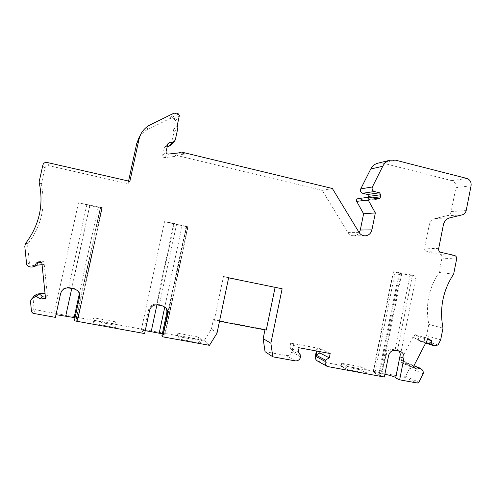 <?xml version="1.0" encoding="UTF-8"?>
<svg xmlns="http://www.w3.org/2000/svg" width="496" height="496" viewBox="0 0 496 496"><rect width="100%" height="100%" fill="white"/><g stroke="black" fill="none" stroke-linecap="round" stroke-linejoin="round"><path stroke-width="0.37" stroke-dasharray="2.48 1.86" d="M145.247 330.634C142.65 330.373 141.279 330.435 141.131 330.801L143.828 332.177L144.621 333.56M100.415 207.235L102.275 207.712L101.984 208.239L98.146 207.557L78.467 202.852L100.415 207.235L75.764 320.242L74.468 320.013M75.764 320.242L77.711 320.391L77.909 318.674L74.977 317.688M56.191 314.712L53.841 315.065L55.868 316.181M33.815 296.323L33.027 298.028L34.081 308.283L35.458 309.727L204.247 340.554L211.445 328.972L213.404 319.647L265.05 329.449L264.969 329.852M209.486 345.328L204.247 340.554M161.876 335.891L164.746 336.232L163.24 334.223L162.322 333.796M200.849 343.046L179.62 339.19L177.208 336.431L197.892 340.206L200.849 343.046L201.531 339.803L180.315 335.928L179.62 339.19M92.981 321.073L93.13 323.479L115.537 327.546L114.787 325.047L92.981 321.073L93.694 317.812L93.862 320.131L93.13 323.479M176.663 223.845L187.823 226.325L186.167 226.579L164.517 221.656L176.663 223.845L159.371 304.786L161.653 305.214L165.211 307.179M159.371 304.786L157.058 304.333L157.66 304.941M143.828 332.177L148.738 309.244C149.959 305.654 152.545 303.986 156.488 304.24L157.058 304.333M89.919 204.922L71.74 288.021L74.164 288.474C78.263 289.664 80.079 292.336 79.602 296.478M71.74 288.021L69.316 287.544L69.155 288.015M61.033 292.64L61.87 290.551C63.414 288.25 65.695 287.215 68.721 287.444L69.316 287.544M384.877 374.201L372.992 372.279L378.547 375.057L381.833 375.85L386.111 354.473C387.202 350.839 389.534 349.184 393.099 349.5L400.297 351.397M381.833 375.85L384.307 377.041M413.639 337.23L415.003 334.614L418.519 336.672L418.68 340.175L412.988 337.026L420.348 341.36L424.043 340.554L426.572 335.668L428.804 324.396C425.258 305.561 428.693 288.257 439.096 272.484L441.955 258.069C442.141 256.289 441.452 255.136 439.896 254.603L426.696 251.596C425.122 251.057 424.427 249.897 424.619 248.105L429.17 225.246C430.026 221.7 432.078 219.449 435.321 218.507L446.84 215.729L461.695 214.966M184.785 153.81L183.495 154.876L181.059 154.293L182.317 153.214L184.785 153.81L182.317 153.214M183.495 154.876L181.059 154.293M128.576 181.059L128.005 183.687L48.999 165.726C46.903 165.453 45.533 166.278 44.888 168.206L41.28 184.481C45.979 205.921 41.633 225.506 28.241 243.251L27.658 245.898L24.8 246.45M170.897 145.167L173.978 132.482L173.414 129.871L175.367 120.782L174.133 118.829L172.137 118.327L169.961 118.55L146.723 130.014C143.666 131.75 141.205 134.1 139.339 137.076M359.005 232.364L347.863 232.444L322.208 190.371L177.444 155.645L174.468 156.482L164.815 157.585C163.302 157.511 162.583 156.717 162.651 155.211L164.536 147.324L167.183 146.463M347.863 232.444C349.277 234.608 351.23 235.718 353.71 235.761C356.01 235.662 357.839 234.633 359.209 232.68M368.987 197.197L367.815 199.745L366.643 200.527L357.876 198.66M446.84 215.729C449.116 215.345 450.56 213.937 451.174 211.507L455.892 187.674C456.264 184.146 454.906 181.803 451.813 180.656L383.042 163.184L378.188 163.103M412.988 337.026L401.221 359.594L408.14 363.766C409.467 364.845 410.012 366.296 409.764 368.125L405.548 376.259L418.866 382.211M317.496 361.032L404.06 377.047L405.548 376.259M265.038 351.658L286.446 355.564C289.149 355.775 290.916 354.522 291.741 351.807L293.427 343.616L317.006 348.025L316.398 350.988M45.285 295.907L47.356 295.672L47.17 292.876L45 293.117M47.17 292.876L44.225 264.399L34.881 265.49C32.513 265.769 30.69 264.945 29.419 263.016L27.658 245.898M316.907 351.081L317.477 348.266L320.621 348.849L320.044 351.67M293.855 343.846L292.429 350.79L289.807 347.386L290.662 343.251L293.427 343.616M219.511 321.228L214.278 320.236L223.473 276.489L228.619 277.841M223.473 276.489L275.113 287.339M47.083 293.012L45.012 293.241M42.048 264.678L44.125 264.467L43.784 261.144L38.638 261.665L38.074 262.737M400.749 361.968L401.853 359.842L407.489 363.078L404.302 364.002L400.749 361.968L413.236 367.059M412.436 275.28L416.113 276.297L401.741 273.711L393.167 271.746L399.937 272.583L412.436 275.28L397.457 350.35M395.634 377.952L395.715 377.543M214.278 320.236L213.404 319.647M266.253 330.1L265.05 329.449M401.853 359.842L401.221 359.594M406.85 362.818L413.949 365.682M418.016 339.965L425.971 342.507M317.477 348.266L317.006 348.025M330.175 353.549L320.621 348.849M299.076 347.764L290.662 343.251M298.189 352.079L289.807 347.386M300.911 355.613L292.429 350.79M275.175 287.06L282.131 288.771M216.994 333.219L211.445 328.972M33.027 298.028L30.436 301.06M47.356 295.672L45.545 298.437M43.784 261.144L41.813 262.353M38.638 261.665L36.431 262.905M29.419 263.016L26.648 264.387M28.241 243.251L25.414 243.679M41.28 184.481L39.079 182.119M129.871 181.356L128.005 183.687M146.723 130.014L149.432 125.234M453.66 274.065L439.096 272.484M442.984 328.141L428.804 324.396M426.572 335.668L440.665 339.89M424.043 340.554L438.042 344.98M418.519 336.672L427.546 339.469M415.003 334.614L427.998 338.601M404.302 364.002L416.913 369.173M409.764 368.125L423.237 373.724M366.587 373.147L347.56 369.694L341.093 366.321L359.681 369.712L366.587 373.147L367.201 370.072L348.186 366.6L347.56 369.694M322.208 190.371L332.351 188.474M174.468 156.482L178.417 152.948M173.414 129.871L177.314 125.128M102.275 207.712L77.711 320.385L102.275 207.712M164.746 336.232L188.12 226.424L164.74 336.201M348.186 366.6L341.701 363.308L360.288 366.711L367.201 370.072M360.288 366.711L359.681 369.712M341.701 363.308L341.093 366.321M180.315 335.928L177.884 333.256L198.561 337.051L201.531 339.803M198.561 337.051L197.892 340.206M177.884 333.256L177.208 336.431M93.862 320.131L116.256 324.223L115.537 327.546M116.256 324.223L115.487 321.811L114.787 325.047M115.487 321.811L93.694 317.812M35.458 309.727L32.984 313.305M161.653 305.214L162.291 305.821M148.738 309.244L149.6 310.304M74.164 288.474L74.047 288.951M397.029 350.25L399.485 351.174M393.099 349.5L395.523 350.418M386.111 354.473L388.622 355.483M429.17 225.246L443.381 224.874M438.656 248.682L424.619 248.105M86.93 204.284L68.721 287.444M89.85 205.766L71.746 288.511M173.798 223.231L156.488 304.24M174.164 224.136L156.922 304.842M401.741 273.711L381.753 373.587M435.321 218.507L449.76 217.856M328.681 366.953L318.705 361.454M300.644 356.934L291.741 351.807M295.132 360.865L286.446 355.564M34.081 308.283L31.539 311.798M34.881 265.49L32.37 266.972M44.888 168.206L42.861 165.075M48.999 165.726L47.17 162.483M169.961 118.55L173.712 113.28M172.137 118.327L175.981 113.051M174.133 118.829L178.07 113.578M383.042 163.184L395.541 160.177M466.848 178.442L451.813 180.656M471.076 185.758L455.892 187.674M451.174 211.507L466.184 210.571M440.814 252.321L426.696 251.596M454.491 255.446L439.896 254.603M456.624 259.055L441.955 258.069M419.331 340.864L425.748 342.928M408.14 363.766L421.55 369.191M404.06 377.047L417.322 383.03M181.524 152.08L177.444 155.645M175.367 120.782L179.354 115.624M173.978 132.482L177.903 127.856M171.535 143.84L175.355 139.729M165.813 146.611L167.574 144.64M164.188 148.075L167.679 144.15M162.651 155.211L166.073 151.609M164.815 157.585L168.33 154.089M358.496 198.685L370.053 197.166M366.042 200.496L377.89 199.057M367.815 199.745L376.377 198.691M368.708 198.319L372.719 197.811M401.084 272.819L380.506 375.602M410.111 274.765L395.114 349.897M395.107 272.254L375.026 372.403M393.489 271.758L373.277 372.508M399.1 272.447L378.547 375.057M399.937 272.583L379.359 375.336M101.835 207.57L77.221 320.441M100.694 207.297L76.043 320.292M101.984 208.239L77.909 318.674M98.146 207.557L79.366 293.589M186.539 226.021L163.097 336.108M186.8 226.077L163.358 336.152M187.823 226.325L164.412 336.282M186.167 226.579L163.24 334.223M182.082 225.841L164.802 306.875M164.864 306.832L165.546 307.47M61.876 290.551L61.516 291.332M78.467 202.852L53.841 315.065M164.517 221.656L141.131 330.801M416.113 276.297L395.882 377.797M420.348 341.36L425.673 343.077M364.802 235.823L353.71 235.761M164.536 147.324L168.045 143.363M366.643 200.527L378.516 199.088M393.167 271.746L372.992 372.279"/><path stroke-width="0.74" d="M162.322 333.796L145.247 330.634M60.642 293.489L55.403 317.378L60.642 293.489L61.516 291.332C63.37 288.678 65.912 287.568 69.155 288.015L74.047 288.951C78.176 290.166 80.005 292.869 79.527 297.054L74.344 320.813L144.621 333.56L149.6 310.304C150.871 306.354 153.555 304.569 157.66 304.941L162.291 305.821L165.546 307.47C167.27 309.188 167.908 311.259 167.474 313.683L162.545 336.809L209.486 345.328L216.994 333.219L228.619 277.841L282.131 288.771L270.872 343.226L263.147 338.632L265.038 351.658L272.837 356.822L295.132 360.865C297.941 361.076 299.776 359.767 300.644 356.934L300.911 355.613L298.189 352.079L299.076 347.764L330.175 353.549L329.307 357.821L319.784 352.947L316.076 355.155L316.907 351.081M74.977 317.688L56.191 314.712M33.815 296.323L30.436 301.06L31.539 311.798L32.984 313.305L55.403 317.378M165.211 307.179C166.65 308.834 167.171 310.769 166.755 312.97L161.876 335.891L162.545 336.809M79.527 297.054L74.344 320.813M398.493 350.802C400.074 351.974 400.526 353.964 399.85 356.779L395.634 377.952L399.64 379.824L417.322 383.03L418.866 382.211L423.237 373.724C423.491 371.82 422.933 370.314 421.55 369.191L420.217 368.206L416.913 369.173L413.236 367.059L427.998 338.601L431.638 340.733L431.799 344.373L433.163 345.309L434.217 345.824L438.042 344.98L440.665 339.89L442.984 328.141C439.313 308.524 442.872 290.501 453.66 274.065L456.624 259.055C456.816 257.207 456.103 256.004 454.491 255.446L440.814 252.321C439.183 251.757 438.464 250.548 438.656 248.682L443.381 224.874C444.267 221.179 446.394 218.835 449.76 217.856L461.695 214.966C464.051 214.563 465.546 213.094 466.184 210.571L471.076 185.758C471.46 182.082 470.053 179.639 466.848 178.442L395.541 160.177L390.03 160.202C386.83 161.132 384.412 163.147 382.782 166.247L372.384 186.949C371.653 189.15 372.31 190.675 374.362 191.53L379.558 192.795L380.686 194.754L380.661 196.794L379.731 198.282L377.89 199.057L369.408 197.141C368.063 197.606 367.648 198.549 368.156 199.962L375.354 212.914L371.926 229.859C370.94 233.523 368.658 235.513 365.081 235.829C362.502 235.78 360.474 234.627 359.005 232.364L332.351 188.474L181.524 152.08L178.417 152.948L168.33 154.089C166.749 154.014 165.999 153.183 166.073 151.609L168.045 143.363L169.378 142.619L172.534 142.271L174.685 141.118L175.355 139.729L177.903 127.856L177.314 125.128L179.354 115.624L178.07 113.578L175.981 113.051L173.712 113.28L149.432 125.234C145.359 127.559 142.34 130.863 140.368 135.129L138.985 139.289L129.871 181.356L47.17 162.483C44.975 162.192 43.536 163.06 42.861 165.075L39.079 182.119C44.008 204.575 39.457 225.097 25.414 243.679L24.8 246.45L26.648 264.387C27.981 266.402 29.89 267.27 32.37 266.972L34.466 266.619L36.76 265.224L42.048 264.678M329.307 357.821L325.457 360.121L325.19 361.429C324.861 363.68 325.605 365.378 327.428 366.513L384.307 377.041L388.622 355.483C389.713 351.819 392.014 350.133 395.523 350.418L400.297 351.397C403.124 352.706 404.327 355.031 403.905 358.372L399.64 379.824M139.339 137.076L136.747 143.387L128.576 181.059M167.183 146.463L168.838 146.277L170.897 145.167L174.412 141.41M359.209 232.68L360.301 230.032L363.599 213.788L375.354 212.914M369.408 197.141L357.876 198.66C356.581 199.107 356.178 200.012 356.667 201.37L363.599 213.788M378.188 163.103L377.729 163.215C374.647 164.108 372.316 166.042 370.748 169.018L360.741 188.883C360.034 190.991 360.666 192.454 362.644 193.273L367.648 194.488L368.987 197.197M316.398 350.988L315.344 356.153C315.028 358.317 315.747 359.941 317.496 361.032L327.428 366.513M264.969 329.852L263.147 338.632M34.46 295.579L37.051 294.209L39.029 293.781L42.228 296.248L45.285 295.907M45 293.117L39.029 293.781M320.044 351.67L319.784 352.947M219.511 321.228L266.253 330.1L275.113 287.339M45.012 293.241L38.917 293.917L36.723 296.608L40.182 299.038L45.545 298.437L41.813 262.353L36.431 262.905L34.466 266.619M38.074 262.737L36.76 265.224M395.715 377.543C394.134 376.588 390.519 375.472 384.877 374.201M325.457 360.121L316.076 355.155M270.872 343.226L272.837 356.822M31.936 298.487L34.652 297.054L36.723 296.608M42.228 296.248L40.182 299.038M136.747 143.387L139.01 139.202M425.971 342.507L431.799 344.373M427.546 339.469L431.638 340.733M413.949 365.682L420.217 368.206M367.648 194.488L379.558 192.795M166.755 312.97L167.474 313.683M399.85 356.779L403.905 358.372M71.746 288.511L65.751 315.933M156.922 304.842L151.218 331.526M325.19 361.429L315.344 356.153M37.051 294.209L34.652 297.054M138.985 139.289L136.729 143.468M382.782 166.247L370.748 169.018M425.748 342.928L433.163 345.309M372.384 186.949L360.741 188.883M371.926 229.859L360.301 230.032M374.362 191.53L362.644 193.273M168.838 146.277L172.534 142.271M167.574 144.64L169.378 142.619M356.667 201.37L368.156 199.962M376.377 198.691L379.731 198.282M372.719 197.811L380.661 196.794M368.739 196.366L380.686 194.754M79.366 293.589L74.146 317.521M164.802 306.875L159.222 333.039M138.055 139.488L140.368 135.129M390.03 160.202L377.729 163.215M425.673 343.077L434.217 345.824"/></g></svg>
